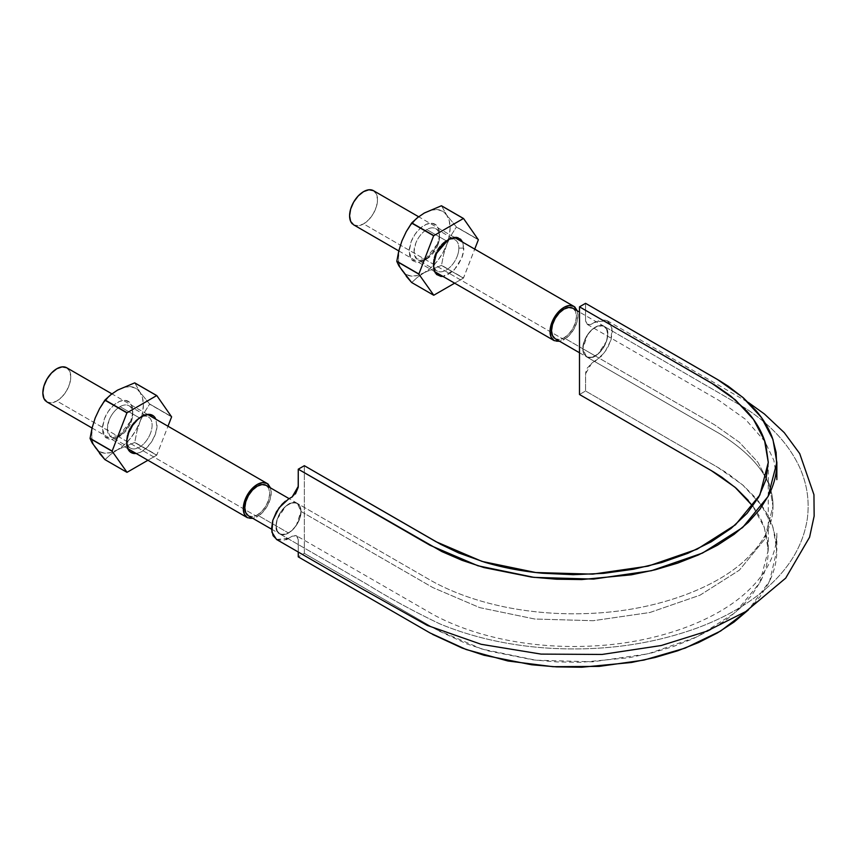<?xml version="1.0" encoding="UTF-8"?>
<svg xmlns="http://www.w3.org/2000/svg" width="857" height="857" viewBox="0 0 857 857"><rect width="100%" height="100%" fill="white"/><g stroke="black" fill="none" stroke-linecap="round" stroke-linejoin="round"><path stroke-width="0.64" stroke-dasharray="4.29 3.21" d="M554.093 337.915A17.611 10.166 120 0 0 564.002 337.872L595.283 355.934A17.611 10.166 -60 0 1 587.516 357.273A17.611 10.166 -60 0 1 586.359 356.726A17.611 10.166 -60 0 1 582.835 348.735A17.611 10.166 -60 0 1 587.516 334.787A17.611 10.166 -60 0 1 598.057 325.939A17.611 10.166 -60 0 1 604.464 326.538A17.611 10.166 -60 0 1 606.499 328.831A17.611 10.166 -60 0 1 606.499 341.311A17.611 10.166 -60 0 1 598.057 353.973A17.611 10.166 -60 0 1 595.283 355.934L564.002 337.872A17.611 10.166 120 0 0 576.45 316.297A17.611 10.166 120 0 0 573.911 309.066M247.352 515.014A17.611 10.166 120 0 0 257.261 514.961L288.541 533.022A17.611 10.166 -60 0 1 285.777 534.265A17.611 10.166 -60 0 1 279.361 533.665A17.611 10.166 -60 0 1 277.325 531.361A17.611 10.166 -60 0 1 276.093 525.834A17.611 10.166 -60 0 1 277.325 518.881A17.611 10.166 -60 0 1 285.777 506.23A17.611 10.166 -60 0 1 296.308 502.92A17.611 10.166 -60 0 1 297.465 503.466A17.611 10.166 -60 0 1 301 511.458A17.611 10.166 -60 0 1 296.308 525.405A17.611 10.166 -60 0 1 288.541 533.022L257.261 514.961A17.611 10.166 120 0 0 269.719 493.396A17.611 10.166 120 0 0 267.17 486.155M277.325 531.361L279.714 533.847L285.777 534.265C289.645 532.915 293.158 529.958 296.308 525.405L301 511.458L432.806 587.548L479.759 607.645L534.811 619.033L593.205 620.704L649.917 612.498L700.073 595.154L739.366 570.162L764.369 539.653L772.993 506.273L769.179 483.809L757.856 462.202L739.398 442.287L714.631 424.836L582.835 348.735L586.531 356.823L587.516 357.273C590.666 358.194 594.18 357.09 598.057 353.973L606.499 341.311C608.106 336.223 608.106 332.066 606.499 328.831L604.11 326.346L598.057 325.939C594.18 327.278 590.666 330.234 587.516 334.787L582.835 348.735L714.631 424.836L739.398 442.287L757.856 462.202L769.179 483.809L772.993 506.273L764.369 539.653L739.366 570.162L700.073 595.154L649.917 612.498L593.205 620.704L534.811 619.033L479.759 607.645L432.806 587.548L301 511.458L297.293 503.37L296.308 502.92C293.158 501.998 289.645 503.102 285.777 506.23L277.325 518.881C275.718 523.97 275.718 528.126 277.325 531.361M296.34 502.93L299.757 505.93L301 511.404L299.736 505.951L296.34 502.93M285.82 506.187L291.316 503.027L296.276 502.909L291.305 503.059L285.82 506.187M277.347 518.828L280.785 511.886L285.724 506.262L280.796 511.897L277.347 518.828M277.304 531.319L276.093 525.834L277.304 518.946L276.115 525.823L277.304 531.319M285.724 534.275L280.785 534.372L277.347 531.394L280.796 534.34L285.724 534.275M296.276 525.459L291.316 531.061L285.82 534.243L291.305 531.04L296.276 525.459M301 511.511L299.757 518.41L296.34 525.352L299.736 518.41L301 511.511M587.484 357.262L584.067 354.262L582.835 348.788L584.088 354.241L587.484 357.262M598.004 354.005L592.508 357.165L587.559 357.283L592.519 357.133L598.004 354.005M606.477 341.375L603.049 348.306L598.1 353.93L603.028 348.296L606.477 341.375M606.52 328.874L607.731 334.359L606.52 341.247L607.709 334.369L606.52 328.874M598.1 325.917L603.049 325.831L606.477 328.799L603.028 325.864L598.1 325.917M587.559 334.733L592.508 329.131L598.004 325.949L592.519 329.152L587.559 334.733M582.835 348.681L584.067 341.793L587.484 334.841L584.088 341.782L582.835 348.681M45.7 401.044A19.754 11.409 120 0 0 56.819 400.99L257.261 516.717A19.754 11.409 -60 0 1 246.152 516.771M268.38 484.398A19.754 11.409 -60 0 1 269.784 500.52A19.754 11.409 -60 0 1 257.261 516.717L56.819 400.99A19.754 11.409 120 0 0 69.342 384.793A19.754 11.409 120 0 0 67.939 368.671M270.169 486.958L271.23 492.518L270.169 499.31L267.138 506.283L262.606 512.4L257.261 516.717L251.915 518.571M248.455 515.839L252.494 516.621L257.261 514.961L262.028 511.115L266.066 505.662L268.766 499.449L269.719 493.396L268.766 488.436L266.066 485.33M66.696 367.749L69.728 371.231L70.788 376.791L69.728 383.582L66.696 390.567L62.165 396.673L56.819 400.99L51.474 402.854L46.942 401.965M352.441 223.956A19.754 11.409 120 0 0 363.561 223.902L564.002 339.618A19.754 11.409 -60 0 1 552.883 339.683M575.111 307.299A19.754 11.409 -60 0 1 576.515 323.421A19.754 11.409 -60 0 1 564.002 339.618L363.561 223.902A19.754 11.409 120 0 0 376.073 207.705A19.754 11.409 120 0 0 374.67 191.582M576.911 309.87L577.972 315.43L576.911 322.211L573.879 329.195L569.348 335.312L564.002 339.618L558.657 341.482M555.197 338.74L559.235 339.522L564.002 337.872L568.769 334.026L572.808 328.574L575.508 322.35L576.45 316.297L575.508 311.348L572.808 308.241M373.438 190.661L376.469 194.143L377.53 199.702L376.469 206.483L373.438 213.468L368.906 219.585L363.561 223.902L358.215 225.755L353.684 224.877M579.493 394.499L585.567 390.996L585.62 372.859L587.034 368.381L591.651 363.282L601.764 355.934L607.409 348.328L611.095 339.608L612.284 331.188L610.72 324.46L606.735 320.422L600.896 319.8L590.784 324.439L587.752 324.632L586.617 323.85L585.567 320.818L585.567 303.324L585.567 320.507L587.345 324.439L591.641 324.021L595.283 321.911L607.302 320.722L611.952 328.102L610.977 339.993L604.731 352.409L595.283 361.193L591.641 363.293L585.567 373.813L585.567 390.996L579.493 394.499M582.835 348.735L583.81 342.671L586.488 336.447L590.537 331.027L595.304 327.17L600.061 325.531L604.089 326.335L606.788 329.42L607.709 334.391L606.777 340.433L604.067 346.635L600.029 352.088L595.272 355.912L590.516 357.562L586.477 356.791L583.799 353.673L582.835 348.735C582.289 336.737 596.997 321.204 604.11 326.346C615.915 331.98 597.34 364.161 586.531 356.823C584.142 355.344 582.91 352.656 582.835 348.735M748.247 500.402C755.424 508.801 760.684 517.574 764.037 526.723L767.572 540.531L768.129 554.479C767.497 563.788 764.862 572.947 760.234 581.957L751.943 595.058L740.919 607.474L727.282 618.99L711.278 629.456L693.174 638.69L673.216 646.564L651.716 652.927L629.006 657.715L581.432 662.268L557.264 661.947L533.354 659.911L487.762 650.795L466.776 643.853L438.505 630.795L304.331 553.365L298.257 556.868L304.331 553.365L304.331 465.694L304.331 553.365L436.138 629.456L481.988 649.07L535.743 660.19L592.744 661.818L648.117 653.816L697.084 636.88L735.445 612.476L759.848 582.685L768.268 550.098L764.39 527.698L752.842 506.187M425.897 630.559L432.539 634.362M748.3 610.013L759.816 597.05L768.472 583.36C773.303 573.965 776.046 564.409 776.71 554.672L776.121 540.114L772.436 525.695C768.943 516.139 763.448 506.98 755.949 498.217L743.405 485.565L728.268 473.91L719.794 468.522L585.567 390.996L717.373 467.097L742.623 484.88L761.423 505.18L772.971 527.205L776.86 550.108L769.607 581.067L748.482 609.83M295.461 493.9L292.173 496.91M288.734 498.892L285.327 501.227M276.586 539.514L282.928 540.403L286.259 539.417M287.941 538.614L293.04 535.754L296.072 535.561L297.208 536.343L298.257 539.374L298.257 552.026L298.257 539.685L296.479 535.754L434.049 615.047C455.249 626.296 479.599 634.662 507.098 640.136C535.55 645.675 564.742 647.592 594.672 645.889C656.012 642.536 713.57 622.021 745.772 592.851C756.506 583.199 764.487 573.044 769.715 562.374C774.492 552.626 776.871 542.813 776.86 532.925L776.86 550.108M301 511.458L300.014 517.521L297.336 523.745L293.287 529.176L288.52 533.022L283.763 534.672L279.746 533.857L277.036 530.772L276.115 525.802L277.047 519.77L279.757 513.557L283.796 508.105L288.552 504.28L293.308 502.63L297.347 503.402L300.025 506.519L301 511.458C300.914 507.537 299.682 504.848 297.293 503.37C286.484 496.032 267.92 528.212 279.714 533.847C286.827 538.989 301.535 523.456 301 511.458M276.522 539.471L288.541 538.282L292.183 536.182L296.479 535.754M406.293 276.318L401.944 270.641A36.508 21.082 120 0 0 424.301 272.644L430.975 267.77L437.209 261.192L442.555 253.372L446.658 244.834L443.519 254.861L441.526 265.242A42.089 24.296 -60 0 1 441.387 265.402L424.301 272.644A36.508 21.082 120 0 0 446.658 244.834L449.229 236.157L450.118 227.93L449.229 220.72L446.658 215.021L456.342 226.88A42.089 24.296 -60 0 1 456.342 227.062L451.018 235.525L446.658 244.834A36.508 21.082 120 0 0 446.658 215.021L442.555 211.218L437.209 209.569L430.975 210.179L424.301 213.029A36.508 21.082 120 0 0 401.944 240.838A36.508 21.082 120 0 0 401.944 270.641L398.816 265.67M424.301 272.644L417.423 277.325L411.767 282.51A42.089 24.296 -60 0 1 411.628 282.499L433.781 295.226L411.767 282.51L417.423 277.325L424.301 272.644L417.616 275.483L411.392 276.104L406.047 274.454L401.944 270.641L399.362 264.942L398.484 257.743L399.362 249.516L401.944 240.838L406.047 232.29L411.392 224.47L417.616 217.903L424.301 213.029A36.508 21.082 120 0 1 446.658 215.021L456.342 226.88L478.356 239.585L456.342 227.062L478.356 239.767L456.342 227.062L451.018 235.525L446.658 244.834L443.519 254.861L441.526 265.242L463.412 278.118L474.724 249.13L463.541 277.947L441.387 265.402L463.412 278.118L454.649 283.174L463.412 278.118L441.387 265.402L424.301 272.644M437.445 244.009L433.546 251.412L428.232 257.507L422.319 261.364L416.706 262.403L412.249 260.464L409.635 255.836L409.239 249.237L411.146 241.663L415.056 234.261L420.369 228.166L426.283 224.309L431.885 223.27L436.342 225.209L438.966 229.826L439.352 236.436L437.445 244.009A21.479 12.394 120 0 0 439.48 234.068A21.479 12.394 120 0 0 428.232 223.623A21.479 12.394 120 0 0 411.146 241.663L409.11 251.604L412.153 260.367L424.301 260.367L437.445 244.009M441.526 205.798L446.658 215.021L441.526 205.798M462.684 242.177L463.776 248.091L458.849 248.091A17.986 10.38 120 0 0 445.629 241.053A17.986 10.38 120 0 0 433.449 263.913A17.986 10.38 120 0 0 443.315 271.38A17.986 10.38 120 0 0 457.145 256.425A17.986 10.38 -60 0 1 435.613 269.773A17.986 10.38 -60 0 1 434.885 255.065A17.986 10.38 -60 0 1 446.133 240.753A17.986 10.38 -60 0 1 456.599 241.063A17.986 10.38 -60 0 1 457.145 256.425A17.986 10.38 120 0 0 458.849 248.091L463.776 248.091A21.479 12.394 -60 0 1 461.741 258.032L454.21 269.912L442.919 276.404L446.615 275.386L452.528 271.53L457.842 265.434L461.741 258.032L463.648 250.458L462.684 242.188M439.48 234.068L439.48 236.918A17.986 10.38 -60 0 1 437.777 245.241L426.765 258.943L416.588 258.943L414.049 251.604L415.752 243.27A17.986 10.38 -60 0 1 430.053 228.176A17.986 10.38 -60 0 1 439.48 236.918M446.133 240.753L426.765 229.569A17.986 10.38 120 0 0 415.516 243.881A17.986 10.38 120 0 0 416.245 258.589A17.986 10.38 120 0 0 437.777 245.241A17.986 10.38 120 0 0 437.241 229.88A17.986 10.38 120 0 0 426.765 229.569L446.133 240.753L448.597 239.328M99.562 453.417L95.202 447.74A36.508 21.082 120 0 0 117.559 449.732L124.244 444.858L130.468 438.291L135.813 430.471L139.916 421.923L136.777 431.949L134.785 442.33A42.089 24.296 -60 0 1 134.656 442.501L117.559 449.732A36.508 21.082 120 0 0 139.916 421.923L142.498 413.245L143.376 405.029L142.498 397.819L139.916 392.12L149.6 403.968A42.089 24.296 -60 0 1 149.6 404.15L144.287 412.613L139.916 421.923A36.508 21.082 120 0 0 139.916 392.12L135.813 388.307L130.468 386.657L124.244 387.278L117.559 390.117A36.508 21.082 120 0 0 95.202 417.927A36.508 21.082 120 0 0 95.202 447.74L92.074 442.769M117.559 449.732L110.682 454.414L105.025 459.609A42.089 24.296 -60 0 1 104.886 459.588L127.04 472.314L105.025 459.609L110.682 454.414L117.559 449.732L110.874 452.582L104.65 453.192L99.305 451.543L95.202 447.74L92.62 442.041L91.742 434.831L92.62 426.604L95.202 417.927L99.305 409.389L104.65 401.569L110.874 394.991L117.559 390.117A36.508 21.082 120 0 1 139.916 392.12L149.6 403.968L171.614 416.684L149.6 403.968L171.614 416.866L149.6 404.15L144.287 412.613L139.916 421.923L136.777 431.949L134.785 442.33L156.81 455.046L167.983 426.229L156.81 455.046L134.656 442.501L156.67 455.206L147.918 460.263L156.67 455.206L134.656 442.501L117.559 449.732M130.714 421.098L126.804 428.5L121.49 434.595L115.577 438.452L109.964 439.491L105.518 437.552L102.894 432.935L102.508 426.336L104.415 418.752L108.314 411.349L113.627 405.265L119.541 401.397L125.154 400.358L129.611 402.297L132.224 406.925L132.621 413.524L130.714 421.098A21.479 12.394 120 0 0 132.749 411.156A21.479 12.394 120 0 0 121.49 400.722A21.479 12.394 120 0 0 104.415 418.752L102.379 428.693L105.411 437.466L117.559 437.466L130.714 421.098M134.785 382.897L139.916 392.12L134.785 382.897M157.045 425.19A21.479 12.394 -60 0 1 155.01 435.131A21.479 12.394 -60 0 1 136.188 453.492L139.873 452.485L145.786 448.618L151.1 442.533L155.01 435.131L156.917 427.547L155.942 419.277M132.749 411.156L132.749 414.006A17.986 10.38 -60 0 1 131.046 422.34L120.023 436.042L109.846 436.042L107.307 428.693L109.01 420.369A17.986 10.38 -60 0 1 123.322 405.265A17.986 10.38 -60 0 1 132.749 414.006M150.404 433.513A17.986 10.38 -60 0 1 128.871 446.861A17.986 10.38 -60 0 1 128.143 432.153A17.986 10.38 -60 0 1 139.391 417.841L120.023 406.668A17.986 10.38 120 0 0 108.785 420.969A17.986 10.38 120 0 0 109.514 435.688A17.986 10.38 120 0 0 131.046 422.34A17.986 10.38 120 0 0 130.5 406.968A17.986 10.38 120 0 0 120.023 406.668L139.391 417.841A17.986 10.38 -60 0 1 149.868 418.152A17.986 10.38 -60 0 1 150.404 433.513A17.986 10.38 120 0 0 152.107 425.19A17.986 10.38 120 0 0 139.391 417.841A17.986 10.38 120 0 0 126.675 439.32A17.986 10.38 120 0 0 135.867 448.672A17.986 10.38 120 0 0 150.404 433.513M579.493 352.763L586.477 356.801M604.089 326.303L579.493 312.098M271.551 529.165L279.736 533.89M297.347 503.391L289.141 498.656M279.714 533.847L367.514 584.538C389.817 598.379 413.899 611.48 439.748 623.832C471.414 636.944 506.294 644.967 544.409 647.881C599.172 651.706 650.142 645.053 697.33 627.935C730.271 615.658 756.742 599.15 776.753 578.421C793.636 560.724 803.802 541.003 807.24 519.246C809.694 501.42 807.155 484.13 799.645 467.386C788.89 444.258 770.561 424.386 744.647 407.771L604.11 326.346L744.647 407.771C770.561 424.386 788.89 444.258 799.645 467.386C807.155 484.13 809.694 501.42 807.24 519.246C803.802 541.003 793.636 560.724 776.753 578.421C756.742 599.15 730.271 615.658 697.33 627.935C650.142 645.053 599.172 651.706 544.409 647.881C506.294 644.967 471.414 636.944 439.748 623.832C413.899 611.48 389.817 598.379 367.514 584.538L279.714 533.847M772.993 506.273C773.4 480.488 755.67 456.31 719.784 433.76L586.531 356.823L719.784 433.76C755.67 456.31 773.4 480.488 772.993 506.273C773.25 524.891 763.533 543.242 743.855 561.324C713.613 588.663 658.112 609.134 598.111 612.98C566.809 615.058 536.289 613.173 506.551 607.324C477.852 601.528 452.796 592.669 431.403 580.778L297.293 503.37L431.403 580.778C452.796 592.669 477.852 601.528 506.551 607.324C536.289 613.173 566.809 615.058 598.111 612.98C658.112 609.134 713.613 588.663 743.855 561.324C763.533 543.242 773.25 524.891 772.993 506.273M92.053 428.018L127.768 448.629M147.522 414.413L111.903 393.856M398.794 250.919L434.499 271.54M454.264 237.314L418.645 216.757M587.345 324.439L719.044 400.476L745.408 419.244L764.862 441.43L773.882 460.391L776.86 479.62M607.302 320.722L748.354 402.469M768.268 462.426L768.268 550.098M424.301 260.367L426.765 258.943M437.134 271.016L417.766 259.832M435.752 228.68L455.121 239.864M433.406 265.627L433.406 262.778M117.559 437.466L120.023 436.042M130.393 448.104L111.035 436.931M129.021 405.779L148.379 416.952M126.675 442.726L126.675 439.877M139.391 417.841L141.855 416.416"/><path stroke-width="1.29" d="M573.911 309.066A17.611 10.166 120 0 0 560.017 312.162A17.611 10.166 120 0 0 551.544 330.684A17.611 10.166 120 0 0 554.093 337.915M267.17 486.155A17.611 10.166 120 0 0 253.286 489.261A17.611 10.166 120 0 0 244.813 507.773A17.611 10.166 120 0 0 247.352 515.014M67.939 368.671A19.754 11.409 120 0 0 52.352 372.152A19.754 11.409 120 0 0 42.85 392.924A19.754 11.409 120 0 0 45.7 401.044M246.152 516.771A19.754 11.409 -60 0 1 243.292 508.651A19.754 11.409 -60 0 1 252.794 487.879A19.754 11.409 -60 0 1 268.38 484.398M252.944 518.421L247.384 517.692L244.352 514.211L243.292 508.651L244.352 501.859L247.384 494.885L251.915 488.769L257.261 484.451L262.606 482.598L267.138 483.477L270.544 487.922M289.141 498.656L266.066 485.33L262.028 484.548L257.261 486.208L252.494 490.054L248.455 495.496L245.755 501.72L244.813 507.773L245.755 512.732L248.455 515.839L271.551 529.165M92.053 428.018L46.942 401.965L43.911 398.484L42.85 392.924L43.911 386.143L46.942 379.158L51.474 373.041L56.819 368.724L62.165 366.871L66.696 367.749L111.903 393.856M374.67 191.582A19.754 11.409 120 0 0 359.094 195.064A19.754 11.409 120 0 0 349.592 215.835A19.754 11.409 120 0 0 352.441 223.956M552.883 339.683A19.754 11.409 -60 0 1 550.033 331.552A19.754 11.409 -60 0 1 559.535 310.78A19.754 11.409 -60 0 1 575.111 307.299M559.675 341.332L554.125 340.604L551.094 337.112L550.033 331.552L551.094 324.771L554.125 317.786L558.657 311.669L564.002 307.363L569.348 305.499L573.879 306.377L577.286 310.823M579.493 312.098L572.808 308.241L568.769 307.459L564.002 309.109L559.235 312.955L555.197 318.408L552.497 324.632L551.544 330.684L552.497 335.633L555.197 338.74L579.493 352.763M398.794 250.919L353.684 224.877L350.652 221.395L349.592 215.835L350.652 209.044L353.684 202.059L358.215 195.953L363.561 191.636L368.906 189.772L373.438 190.661L418.645 216.757M752.842 506.187L735.006 487.237L711.299 470.6L579.493 394.499L579.493 306.827L711.299 382.929L735.467 399.962L753.485 419.405L764.551 440.498L768.268 462.426L759.848 495.014L735.445 524.805L697.084 549.208L648.117 566.134L592.744 574.147L535.743 572.519L481.988 561.399L436.138 541.785L304.331 465.694L298.257 469.197L430.064 545.298L477.938 565.781L534.061 577.382L593.58 579.086L651.395 570.719L702.526 553.054L742.58 527.569L768.065 496.46L776.86 462.437L772.971 439.534L761.423 417.509L742.623 397.209L717.373 379.426L585.567 303.324L579.493 306.827L716.088 385.8L730.732 396.052L746.768 411.049C756.195 421.612 762.537 432.774 765.804 444.537L768.268 462.212L765.922 479.77L758.766 497.017L747.1 513.311L731.075 528.415L711.192 541.828L687.882 553.311L661.754 562.524L633.473 569.241L603.649 573.354L573.194 574.683L542.588 573.237C522.234 571.33 502.909 567.655 484.601 562.203L458.656 552.926L440.862 544.42L304.331 465.694L298.257 469.197L441.88 551.587L462.062 560.328L483.969 567.57L531.576 577.093L556.536 579.214L581.764 579.557L631.448 574.801L655.155 569.798L677.608 563.145L698.444 554.929L717.352 545.288L734.063 534.372L748.3 522.341L759.816 509.379L768.472 495.689C773.303 486.294 776.046 476.738 776.71 467.001L776.121 452.442L772.436 438.023C768.943 428.468 763.448 419.309 755.949 410.546L743.405 397.894L728.268 386.239L719.794 380.851L585.567 303.324L579.493 306.827L579.493 394.499L713.613 471.961L721.723 477.124L736.227 488.286L748.247 500.402M432.539 634.362L462.062 647.999L483.969 655.241L531.576 664.764L556.536 666.885L581.764 667.228L631.448 662.472L655.155 657.469L677.608 650.817L698.444 642.6L717.352 632.959L734.063 622.043L748.482 609.83L720.587 631.052L685.139 648.106L643.918 660.083L599.086 666.403L552.947 666.692L507.869 660.983L466.197 649.531L430.064 632.969L298.257 556.868L298.257 552.026L298.257 556.868L425.897 630.559M748.354 402.469L764.358 413.942L784.273 432.646L799.71 453.589L813.946 494.714L814.15 516.064L809.586 537.189L785.698 578.132L745.783 611.544L706.436 631.352L661.25 645.514L602.075 654.448L541.078 654.105L481.184 644.303L427.386 625.46L360.422 587.913L276.522 539.471L271.873 532.09L272.847 520.199L279.093 507.783L288.541 499.01L292.183 496.899L298.257 486.38L298.257 469.197L298.204 487.344L295.461 493.9M292.633 496.632L288.734 498.892M285.327 501.227L282.06 504.259L276.425 511.865L272.74 520.595L271.54 529.015L273.104 535.743L277.09 539.771M286.259 539.417L287.941 538.614M396.812 261.428A42.089 24.296 -60 0 1 396.812 261.246L398.805 250.855L401.944 240.838L406.314 231.519L411.628 223.066A42.089 24.296 -60 0 1 411.767 222.895L417.434 217.699L424.301 213.029L441.387 205.787A42.089 24.296 -60 0 1 441.526 205.798L463.541 218.514L478.356 239.767L463.541 218.514L441.387 205.787L463.412 218.503L433.642 235.771L463.412 218.503L441.387 205.787L424.301 213.029L417.434 217.699L411.767 222.895L433.781 235.6L411.628 223.066L433.642 235.771L418.827 274.133L433.642 235.771L411.628 223.066L406.314 231.519L401.944 240.838L398.805 250.855L396.812 261.246L418.827 273.951L396.812 261.428L418.827 274.133L433.781 295.226L418.827 274.133L396.812 261.428L398.816 265.67L396.812 261.428M398.966 265.949L411.628 282.499L433.642 295.204L411.628 282.499L406.293 276.318M478.356 239.767L474.724 249.13L478.356 239.767M454.649 283.174L433.781 295.226L454.649 283.174M462.684 242.188L460.637 239.232L456.192 237.293L450.578 238.332L444.665 242.199L439.352 248.284L435.442 255.686L433.535 263.26L433.931 269.869L436.545 274.486L441.001 276.425L442.93 276.404L435.227 272.901L433.406 265.627L436.449 253.351L448.597 239.328L457.799 237.603L462.684 242.177M90.081 438.516A42.089 24.296 -60 0 1 90.081 438.334L92.074 427.954L95.202 417.927L99.573 408.618L104.886 400.155A42.089 24.296 -60 0 1 105.025 399.983L110.692 394.788L117.559 390.117L134.656 382.886A42.089 24.296 -60 0 1 134.785 382.897L156.81 395.602L171.614 416.866L156.81 395.602L134.656 382.886L156.67 395.591L126.911 412.87L156.67 395.591L134.656 382.886L117.559 390.117L110.692 394.788L105.025 399.983L127.04 412.699L104.886 400.155L126.911 412.87L112.096 451.232L126.911 412.87L104.886 400.155L99.573 408.618L95.202 417.927L92.074 427.954L90.081 438.334L112.096 451.05L90.081 438.516L112.096 451.232L127.04 472.314L112.096 451.232L90.081 438.516L92.074 442.769L90.081 438.516M92.224 443.037L104.886 459.588L126.911 472.303L104.886 459.588L99.562 453.417M171.614 416.866L167.983 426.229L171.614 416.866M147.918 460.263L127.04 472.314L147.918 460.263M155.942 419.277L153.906 416.32L149.45 414.381L143.837 415.431L137.923 419.287L132.61 425.383L128.711 432.785L126.804 440.359L127.19 446.958L129.814 451.585L134.26 453.524L136.188 453.492A21.479 12.394 -60 0 1 126.686 442.051A21.479 12.394 -60 0 1 141.855 416.416A21.479 12.394 -60 0 1 155.363 418.141M127.768 448.629L247.384 517.692M267.138 483.477L147.522 414.413M434.499 271.54L554.125 340.604M573.879 306.377L454.264 237.314M776.86 462.437L776.86 479.62"/></g></svg>
